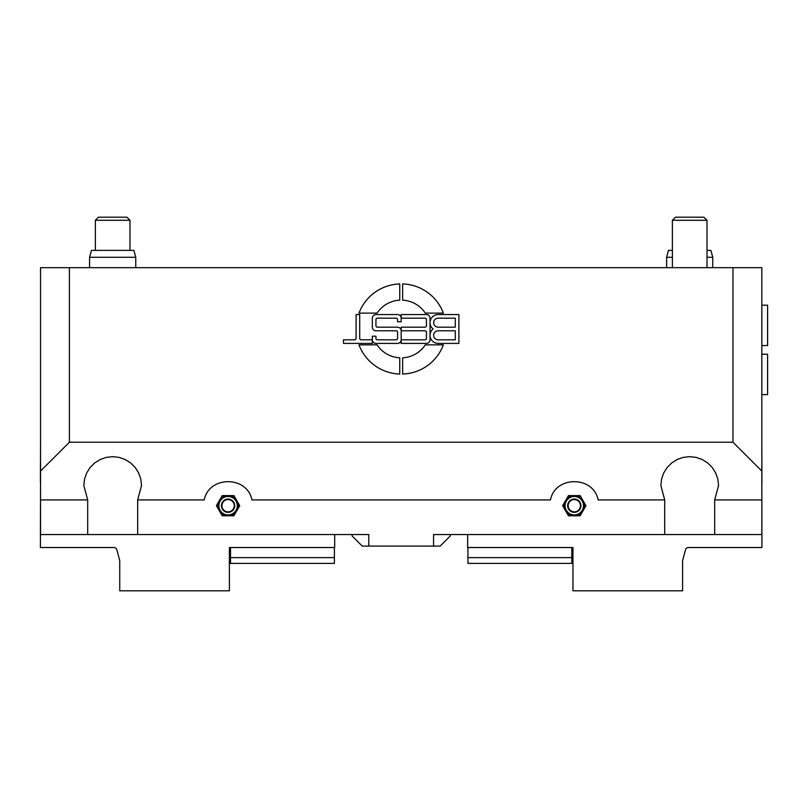 <?xml version="1.0" encoding="UTF-8"?>
<svg xmlns="http://www.w3.org/2000/svg" width="808" height="808" viewBox="0 0 808 808"><rect width="100%" height="100%" fill="white"/><g stroke="black" fill="none" stroke-linecap="round" stroke-linejoin="round"><path stroke-width="1.21" d="M714.686 534.553L664.711 534.553L664.711 499.93L660.853 485.507L661.57 479.083L663.711 472.983L667.145 467.519L671.711 462.944L677.185 459.51L683.285 457.379L689.699 456.651L696.122 457.379L702.223 459.51L707.687 462.944L712.262 467.519L715.696 472.983L717.827 479.083L718.554 485.507L714.686 499.93L714.686 534.553L761.833 534.553L761.833 267.68L732.977 267.68L732.977 442.229L761.833 471.084M352.136 534.553L352.136 535.997L362.236 546.097L433.573 546.097L433.573 534.553L664.711 534.553M664.711 499.93L598.132 499.93C593.486 475.599 555.106 475.599 550.46 499.93L251.914 499.93C247.268 475.599 208.888 475.599 204.242 499.93L137.663 499.93L137.663 534.553L368.801 534.553L368.801 546.097M137.663 534.553L87.688 534.553L87.688 499.93L40.541 499.93L40.541 471.084L69.397 442.229L69.397 267.68L40.541 267.68L40.541 471.084M40.541 499.93L40.541 534.553L87.688 534.553M95.364 220.281L129.987 220.281L129.987 250.369L129.987 220.281L126.886 217.19L98.455 217.19L95.364 220.281L95.364 250.369M69.397 267.68L732.977 267.68M89.587 267.68L89.587 257.287L135.754 257.287L135.754 267.68M89.587 257.287L91.445 250.369L133.896 250.369L135.754 257.287M712.747 267.68L712.747 257.287L710.889 250.369L707.01 250.369M666.62 267.68L666.62 257.287L672.387 257.287M707.01 257.287L712.747 257.287M666.62 257.287L668.479 250.369L672.387 250.369M565.55 510.747A10.1 10.1 0 0 1 565.55 500.657L568.468 495.607L580.124 495.607L585.952 505.697L580.124 515.797L568.468 515.797L562.631 505.697L565.55 500.657A10.1 10.1 0 0 1 583.043 500.657A10.1 10.1 0 0 1 574.296 515.797A10.1 10.1 0 0 1 565.55 500.657M583.507 505.697A9.211 9.211 0 0 1 574.296 514.918A9.211 9.211 0 0 1 565.085 505.697A9.211 9.211 0 0 1 574.296 496.486A9.211 9.211 0 0 1 583.507 505.697M219.332 510.747A10.1 10.1 0 0 1 219.332 500.657L222.251 495.607L233.906 495.607L239.734 505.697L233.906 515.797L222.251 515.797L216.423 505.697L219.332 500.657A10.1 10.1 0 0 1 236.825 500.657A10.1 10.1 0 0 1 228.078 515.797A10.1 10.1 0 0 1 219.332 500.657M237.289 505.697A9.211 9.211 0 0 1 228.078 514.918A9.211 9.211 0 0 1 218.867 505.697A9.211 9.211 0 0 1 228.078 496.486A9.211 9.211 0 0 1 237.289 505.697M761.833 345.571L767.6 345.571L767.6 305.182L761.833 305.182M761.833 394.627L767.6 394.627L767.6 354.227L761.833 354.227M672.387 267.68L672.387 220.281L707.01 220.281L707.01 267.68M707.01 220.281L703.92 217.19L675.488 217.19L672.387 220.281M386.759 546.097L415.615 546.097M377.094 344.854A28.856 28.856 0 0 0 399.748 357.803L399.748 374.043A45.076 45.076 0 0 1 358.994 344.854L377.094 344.854M425.281 313.12A28.856 28.856 0 0 0 402.626 300.172L402.626 283.931A45.076 45.076 0 0 1 443.38 313.12L425.281 313.12M430.038 335.3L430.038 339.804A3.606 3.606 0 0 1 426.432 343.41L401.182 343.41L401.182 339.804L424.988 339.804A1.444 1.444 0 0 0 426.432 338.36L426.432 332.229A1.444 1.444 0 0 0 424.988 330.785L401.182 330.785L401.182 327.179L424.988 327.179A1.444 1.444 0 0 0 426.432 325.745L426.432 319.614A1.444 1.444 0 0 0 424.988 318.17L401.182 318.17L401.182 314.565L426.432 314.565A3.606 3.606 0 0 1 430.038 318.17L430.038 335.3A8.11 8.11 0 0 1 433.048 328.987A8.11 8.11 0 0 1 438.148 314.565L458.894 314.565L458.894 343.41L438.148 343.41A8.11 8.11 0 0 1 430.038 335.3M455.288 330.785L438.148 330.785A4.505 4.505 0 0 0 433.644 335.3A4.505 4.505 0 0 0 438.148 339.804L455.288 339.804L455.288 330.785M455.288 318.17L438.148 318.17A4.505 4.505 0 0 0 433.644 322.675A4.505 4.505 0 0 0 438.148 327.179L455.288 327.179L455.288 318.17M372.337 327.179L372.337 318.17A3.606 3.606 0 0 1 375.942 314.565L397.576 314.565A3.606 3.606 0 0 1 401.182 318.17L401.182 321.776L397.576 321.776L397.576 319.614A1.444 1.444 0 0 0 396.142 318.17L377.386 318.17A1.444 1.444 0 0 0 375.942 319.614L375.942 325.745A1.444 1.444 0 0 0 377.386 327.179L397.576 327.179A3.606 3.606 0 0 1 401.182 330.785L401.182 339.804A3.606 3.606 0 0 1 397.576 343.41L375.942 343.41A3.606 3.606 0 0 1 372.337 339.804L372.337 336.199L375.942 336.199L375.942 338.36A1.444 1.444 0 0 0 377.386 339.804L396.142 339.804A1.444 1.444 0 0 0 397.576 338.36L397.576 332.229A1.444 1.444 0 0 0 396.142 330.785L375.942 330.785A3.606 3.606 0 0 1 372.337 327.179M359.712 314.565L359.712 338.36A1.444 1.444 0 0 0 361.156 339.804L372.337 339.804L372.337 343.41L343.481 343.41L343.481 339.804L354.661 339.804A1.444 1.444 0 0 0 356.106 338.36L356.106 314.565L359.712 314.565M358.994 313.12A45.076 45.076 0 0 1 399.748 283.931L399.748 300.172A28.856 28.856 0 0 0 377.094 313.12L358.994 313.12M402.626 374.043L402.626 357.803A28.856 28.856 0 0 0 425.281 344.854L443.38 344.854A45.076 45.076 0 0 1 402.626 374.043M69.397 442.229L732.977 442.229M714.686 499.93L761.833 499.93M137.663 499.93L141.521 485.507L140.804 479.083L138.663 472.983L135.229 467.519L130.664 462.944L125.19 459.51L119.089 457.379L112.676 456.651L106.252 457.379L100.152 459.51L94.688 462.944L90.112 467.519L86.678 472.983L84.547 479.083L83.82 485.507L87.688 499.93M450.238 534.553L450.238 535.997L440.138 546.097L433.573 546.097M467.64 534.553L467.64 547.531L572.953 547.531L572.953 590.81L682.588 590.81L682.588 560.661L685.527 549.672A2.889 2.889 0 0 1 688.315 547.531L761.924 547.531L761.833 482.618M761.924 482.618L761.833 442.229M572.953 557.631L467.933 557.631L467.933 563.408L572.953 563.408M467.933 547.531L467.933 557.631M334.684 534.553L334.684 547.531L229.381 547.531L229.381 590.81L119.746 590.81L119.746 560.661L116.796 549.672A2.889 2.889 0 0 0 114.009 547.531L40.4 547.531L40.541 482.618M40.4 482.618L40.541 442.229M229.381 563.408L334.401 563.408L334.401 557.631L229.381 557.631M334.401 557.631L334.401 547.531M567.64 505.697A6.656 6.656 0 0 0 574.296 512.353A6.656 6.656 0 0 0 580.952 505.697A6.656 6.656 0 0 0 574.296 499.051A6.656 6.656 0 0 0 567.64 505.697M568.145 505.697A6.151 6.151 0 0 1 577.366 500.374A6.151 6.151 0 0 1 577.366 511.03A6.151 6.151 0 0 1 568.145 505.697M221.422 505.697A6.656 6.656 0 0 0 228.078 512.353A6.656 6.656 0 0 0 234.734 505.697A6.656 6.656 0 0 0 228.078 499.051A6.656 6.656 0 0 0 221.422 505.697M221.927 505.697A6.151 6.151 0 0 1 231.149 500.374A6.151 6.151 0 0 1 231.149 511.03A6.151 6.151 0 0 1 221.927 505.697M571.801 547.531L571.801 563.408M230.532 547.531L230.532 563.408M583.669 505.697A9.373 9.373 0 0 0 574.296 496.324A9.373 9.373 0 0 0 564.923 505.697A9.373 9.373 0 0 0 574.296 515.08A9.373 9.373 0 0 0 583.669 505.697M237.451 505.697A9.373 9.373 0 0 0 228.078 496.324A9.373 9.373 0 0 0 218.705 505.697A9.373 9.373 0 0 0 228.078 515.08A9.373 9.373 0 0 0 237.451 505.697"/></g></svg>
